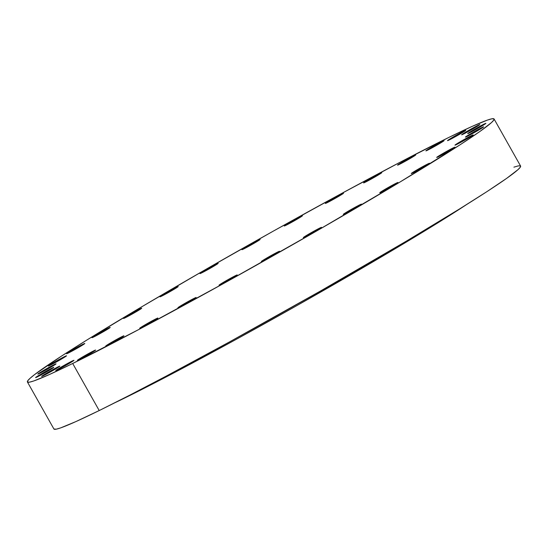 <?xml version="1.0" encoding="UTF-8"?>
<svg xmlns="http://www.w3.org/2000/svg" width="548" height="548" viewBox="0 0 548 548"><rect width="100%" height="100%" fill="white"/><g stroke="black" fill="none" stroke-linecap="round" stroke-linejoin="round"><path stroke-width="0.82" d="M154.173 320.525A10.446 0.418 150.6 0 1 144.768 325.861A10.446 0.418 150.6 0 1 139.685 328.3A10.446 0.418 150.6 0 1 143.391 325.82L143.727 326.416L143.391 325.82L139.946 328.259L145.686 325.368L157.879 318.039L143.391 325.82A10.446 0.418 150.6 0 1 152.803 320.484A10.446 0.418 150.6 0 1 157.886 318.046A10.446 0.418 150.6 0 1 154.173 320.525M192.423 299.982A10.446 0.418 150.6 0 1 183.018 305.318A10.446 0.418 150.6 0 1 177.936 307.757A10.446 0.418 150.6 0 1 181.641 305.27L181.977 305.866L181.641 305.27L177.942 307.764L183.936 304.825L196.129 297.496L181.641 305.27A10.446 0.418 150.6 0 1 191.053 299.941A10.446 0.418 150.6 0 1 196.136 297.502A10.446 0.418 150.6 0 1 192.423 299.982M233.51 277.439A10.446 0.418 150.6 0 1 224.098 282.768A10.446 0.418 150.6 0 1 219.022 285.207A10.446 0.418 150.6 0 1 222.728 282.727L223.063 283.323L222.728 282.727L219.282 285.166L225.016 282.275L237.209 274.945L222.728 282.727A10.446 0.418 150.6 0 1 232.133 277.391A10.446 0.418 150.6 0 1 237.216 274.952A10.446 0.418 150.6 0 1 233.51 277.439M275.843 253.751A10.446 0.418 150.6 0 1 266.438 259.081A10.446 0.418 150.6 0 1 261.355 261.519A10.446 0.418 150.6 0 1 265.061 259.04L265.396 259.636L265.061 259.04L261.615 261.478L267.356 258.588L279.549 251.258L265.061 259.04A10.446 0.418 150.6 0 1 274.473 253.703A10.446 0.418 150.6 0 1 279.555 251.265A10.446 0.418 150.6 0 1 275.843 253.751M317.806 229.838A10.446 0.418 150.6 0 1 308.401 235.167A10.446 0.418 150.6 0 1 303.318 237.606A10.446 0.418 150.6 0 1 307.024 235.126L307.36 235.722L307.024 235.126L303.578 237.565L309.319 234.674L321.512 227.345L307.024 235.126A10.446 0.418 150.6 0 1 316.436 229.79A10.446 0.418 150.6 0 1 321.518 227.352A10.446 0.418 150.6 0 1 317.806 229.838M357.782 206.617A10.446 0.418 150.6 0 1 348.377 211.946A10.446 0.418 150.6 0 1 343.295 214.384A10.446 0.418 150.6 0 1 347 211.905L347.343 212.501L347 211.905L343.555 214.343L349.295 211.453L361.488 204.123L347 211.905A10.446 0.418 150.6 0 1 356.412 206.569A10.446 0.418 150.6 0 1 361.495 204.13A10.446 0.418 150.6 0 1 357.782 206.617M381.518 192.026A10.446 0.418 150.6 0 1 379.75 192.745A10.446 0.418 150.6 0 1 385.915 188.813A10.446 0.418 150.6 0 1 396.183 183.21L396.416 183.628L396.183 183.21L391.95 185.423L379.757 192.752L392.704 185.888L397.848 182.635L396.183 183.21A10.446 0.418 150.6 0 1 397.951 182.491A10.446 0.418 150.6 0 1 391.786 186.423A10.446 0.418 150.6 0 1 381.518 192.026M413.048 172.805A10.446 0.418 150.6 0 1 411.281 173.524A10.446 0.418 150.6 0 1 417.446 169.592A10.446 0.418 150.6 0 1 427.714 163.989L427.947 164.407L427.714 163.989L421.755 167.147L411.288 173.531L422.556 167.64L428.94 163.749L429.221 163.311L427.714 163.989A10.446 0.418 150.6 0 1 429.481 163.27A10.446 0.418 150.6 0 1 423.316 167.202A10.446 0.418 150.6 0 1 413.048 172.805M438.448 156.735A10.446 0.418 150.6 0 1 436.681 157.454A10.446 0.418 150.6 0 1 442.846 153.522A10.446 0.418 150.6 0 1 453.114 147.919L453.347 148.337L453.114 147.919L448.88 150.131L436.688 157.461L447.956 151.57L454.333 147.679L454.614 147.241L453.114 147.919A10.446 0.418 150.6 0 1 454.874 147.2A10.446 0.418 150.6 0 1 448.716 151.132A10.446 0.418 150.6 0 1 438.448 156.735M456.731 144.439A10.446 0.418 150.6 0 1 454.97 145.158A10.446 0.418 150.6 0 1 461.128 141.226A10.446 0.418 150.6 0 1 471.396 135.623L471.629 136.041L471.396 135.623L465.437 138.781L454.977 145.165L466.238 139.274L472.623 135.383L472.903 134.945L471.396 135.623A10.446 0.418 150.6 0 1 473.164 134.904A10.446 0.418 150.6 0 1 466.999 138.836A10.446 0.418 150.6 0 1 456.731 144.439M467.204 136.383A10.446 0.418 150.6 0 1 465.437 137.103A10.446 0.418 150.6 0 1 471.602 133.171A10.446 0.418 150.6 0 1 481.87 127.568L482.103 127.985L481.87 127.568L477.637 129.78L465.444 137.11L476.712 131.219L483.096 127.328L483.377 126.889L481.87 127.568A10.446 0.418 150.6 0 1 483.637 126.848A10.446 0.418 150.6 0 1 477.472 130.78A10.446 0.418 150.6 0 1 467.204 136.383M469.465 132.883A10.446 0.418 150.6 0 1 467.697 133.602A10.446 0.418 150.6 0 1 473.862 129.671A10.446 0.418 150.6 0 1 484.124 124.067L484.364 124.485L484.124 124.067L479.897 126.28L467.704 133.609L478.966 127.718L485.35 123.827L485.884 123.341L484.124 124.067A10.446 0.418 150.6 0 1 485.891 123.348A10.446 0.418 150.6 0 1 479.726 127.28A10.446 0.418 150.6 0 1 469.465 132.883M463.416 134.068A10.446 0.418 150.6 0 1 461.649 134.794A10.446 0.418 150.6 0 1 467.814 130.862A10.446 0.418 150.6 0 1 478.082 125.259L478.315 125.677L478.082 125.259L472.123 128.417L461.656 134.801L472.924 128.91L479.301 125.019L479.582 124.581L478.082 125.259A10.446 0.418 150.6 0 1 479.849 124.54A10.446 0.418 150.6 0 1 473.684 128.472A10.446 0.418 150.6 0 1 463.416 134.068M449.298 139.904A10.446 0.418 150.6 0 1 447.531 140.624A10.446 0.418 150.6 0 1 453.696 136.692A10.446 0.418 150.6 0 1 463.964 131.088L464.197 131.506L463.964 131.088L458.005 134.246L447.538 140.631L458.806 134.739L465.19 130.849L465.471 130.41L463.964 131.088A10.446 0.418 150.6 0 1 465.732 130.369A10.446 0.418 150.6 0 1 459.567 134.301A10.446 0.418 150.6 0 1 449.298 139.904M427.652 150.152A10.446 0.418 150.6 0 1 425.892 150.871A10.446 0.418 150.6 0 1 432.05 146.939A10.446 0.418 150.6 0 1 442.318 141.336L442.558 141.754L442.318 141.336L438.092 143.549L425.899 150.878L437.16 144.987L443.544 141.096L444.079 140.61L442.318 141.336A10.446 0.418 150.6 0 1 444.086 140.617A10.446 0.418 150.6 0 1 437.921 144.549A10.446 0.418 150.6 0 1 427.652 150.152M399.314 164.427A10.446 0.418 150.6 0 1 397.547 165.147A10.446 0.418 150.6 0 1 403.712 161.215A10.446 0.418 150.6 0 1 413.98 155.611L414.213 156.029L413.98 155.611L409.746 157.824L397.553 165.154L408.822 159.263L415.199 155.372L415.487 154.933L413.98 155.611A10.446 0.418 150.6 0 1 415.747 154.892A10.446 0.418 150.6 0 1 409.582 158.824A10.446 0.418 150.6 0 1 399.314 164.427M365.365 182.176A10.446 0.418 150.6 0 1 363.598 182.895A10.446 0.418 150.6 0 1 369.763 178.963A10.446 0.418 150.6 0 1 380.031 173.36L380.264 173.778L380.031 173.36L375.798 175.572L363.605 182.902L374.873 177.011L381.257 173.12L381.792 172.634L380.031 173.36A10.446 0.418 150.6 0 1 381.798 172.641A10.446 0.418 150.6 0 1 375.633 176.572A10.446 0.418 150.6 0 1 365.365 182.176M327.115 202.719A10.446 0.418 150.6 0 1 325.348 203.438A10.446 0.418 150.6 0 1 331.513 199.506A10.446 0.418 150.6 0 1 341.781 193.903L342.014 194.321L341.781 193.903L337.547 196.116L325.354 203.445L338.308 196.581L343.445 193.328L341.781 193.903A10.446 0.418 150.6 0 1 343.548 193.184A10.446 0.418 150.6 0 1 337.383 197.116A10.446 0.418 150.6 0 1 327.115 202.719M286.035 225.269A10.446 0.418 150.6 0 1 284.268 225.988A10.446 0.418 150.6 0 1 290.433 222.056A10.446 0.418 150.6 0 1 300.701 216.453L300.934 216.871L300.701 216.453L296.468 218.666L284.275 225.995L295.543 220.104L301.921 216.213L302.201 215.775L300.701 216.453A10.446 0.418 150.6 0 1 302.462 215.734A10.446 0.418 150.6 0 1 296.304 219.666A10.446 0.418 150.6 0 1 286.035 225.269M243.696 248.956A10.446 0.418 150.6 0 1 241.928 249.676A10.446 0.418 150.6 0 1 248.093 245.744A10.446 0.418 150.6 0 1 258.361 240.14L258.594 240.558L258.361 240.14L252.402 243.298L241.935 249.683L253.203 243.792L259.588 239.901L259.868 239.462L258.361 240.14A10.446 0.418 150.6 0 1 260.129 239.421A10.446 0.418 150.6 0 1 253.964 243.353A10.446 0.418 150.6 0 1 243.696 248.956M201.733 272.87A10.446 0.418 150.6 0 1 199.965 273.589A10.446 0.418 150.6 0 1 206.13 269.657A10.446 0.418 150.6 0 1 216.398 264.054L216.631 264.472L216.398 264.054L210.439 267.212L199.972 273.596L211.24 267.705L217.625 263.814L217.905 263.376L216.398 264.054A10.446 0.418 150.6 0 1 218.166 263.335A10.446 0.418 150.6 0 1 212.001 267.266A10.446 0.418 150.6 0 1 201.733 272.87M161.756 296.091A10.446 0.418 150.6 0 1 159.989 296.811A10.446 0.418 150.6 0 1 166.154 292.879A10.446 0.418 150.6 0 1 176.422 287.275L176.655 287.693L176.422 287.275L172.188 289.488L159.995 296.817L171.264 290.926L177.648 287.036L177.929 286.597L176.422 287.275A10.446 0.418 150.6 0 1 178.189 286.556A10.446 0.418 150.6 0 1 172.024 290.488A10.446 0.418 150.6 0 1 161.756 296.091M138.028 310.675A10.446 0.418 150.6 0 1 128.616 316.011A10.446 0.418 150.6 0 1 123.533 318.45A10.446 0.418 150.6 0 1 127.246 315.963L127.581 316.566L127.246 315.963L123.8 318.409L129.534 315.518L141.727 308.188L127.246 315.963A10.446 0.418 150.6 0 1 136.651 310.634A10.446 0.418 150.6 0 1 141.733 308.195A10.446 0.418 150.6 0 1 138.028 310.675M106.49 329.903A10.446 0.418 150.6 0 1 97.085 335.232A10.446 0.418 150.6 0 1 92.002 337.671A10.446 0.418 150.6 0 1 95.708 335.191L96.051 335.787L95.708 335.191L92.263 337.63L98.003 334.739L110.196 327.409L95.708 335.191A10.446 0.418 150.6 0 1 105.12 329.855A10.446 0.418 150.6 0 1 110.203 327.416A10.446 0.418 150.6 0 1 106.49 329.903M81.097 345.973A10.446 0.418 150.6 0 1 71.685 351.302A10.446 0.418 150.6 0 1 66.609 353.741A10.446 0.418 150.6 0 1 70.315 351.261L70.651 351.857L70.315 351.261L66.87 353.7L72.603 350.809L84.796 343.48L70.315 351.261A10.446 0.418 150.6 0 1 79.72 345.925A10.446 0.418 150.6 0 1 84.803 343.486A10.446 0.418 150.6 0 1 81.097 345.973M62.808 358.269A10.446 0.418 150.6 0 1 53.403 363.598A10.446 0.418 150.6 0 1 48.32 366.037A10.446 0.418 150.6 0 1 52.026 363.557L52.361 364.153L52.026 363.557L48.58 365.995L54.321 363.105L66.507 355.775L52.026 363.557A10.446 0.418 150.6 0 1 61.438 358.221A10.446 0.418 150.6 0 1 66.514 355.782A10.446 0.418 150.6 0 1 62.808 358.269M52.334 366.317A10.446 0.418 150.6 0 1 42.929 371.654A10.446 0.418 150.6 0 1 37.846 374.092A10.446 0.418 150.6 0 1 41.552 371.613L41.895 372.208L41.552 371.613L38.107 374.051L43.847 371.16L56.04 363.831L41.552 371.613A10.446 0.418 150.6 0 1 50.964 366.276A10.446 0.418 150.6 0 1 56.047 363.838A10.446 0.418 150.6 0 1 52.334 366.317M50.08 369.818A10.446 0.418 150.6 0 1 40.675 375.154A10.446 0.418 150.6 0 1 35.593 377.593A10.446 0.418 150.6 0 1 39.298 375.113L39.634 375.709L39.298 375.113L35.853 377.551L41.586 374.661L53.779 367.331L39.298 375.113A10.446 0.418 150.6 0 1 48.703 369.777A10.446 0.418 150.6 0 1 53.786 367.338A10.446 0.418 150.6 0 1 50.08 369.818M56.129 368.633A10.446 0.418 150.6 0 1 46.717 373.969A10.446 0.418 150.6 0 1 41.634 376.401A10.446 0.418 150.6 0 1 45.347 373.921L45.683 374.517L45.347 373.921L41.641 376.408L46.025 374.339L59.828 366.146L45.347 373.921A10.446 0.418 150.6 0 1 54.752 368.585A10.446 0.418 150.6 0 1 59.835 366.153A10.446 0.418 150.6 0 1 56.129 368.633M70.24 362.803A10.446 0.418 150.6 0 1 60.835 368.133A10.446 0.418 150.6 0 1 55.752 370.571A10.446 0.418 150.6 0 1 59.458 368.092L59.8 368.688L59.458 368.092L56.012 370.53L61.753 367.64L73.946 360.31L59.458 368.092A10.446 0.418 150.6 0 1 68.87 362.755A10.446 0.418 150.6 0 1 73.953 360.317A10.446 0.418 150.6 0 1 70.24 362.803M120.224 338.28A10.446 0.418 150.6 0 1 110.819 343.61A10.446 0.418 150.6 0 1 105.737 346.048A10.446 0.418 150.6 0 1 109.449 343.569L109.785 344.165L109.449 343.569L105.997 346.007L111.737 343.117L123.93 335.787L109.449 343.569A10.446 0.418 150.6 0 1 118.854 338.232A10.446 0.418 150.6 0 1 123.937 335.794A10.446 0.418 150.6 0 1 120.224 338.28M79.165 359.604A10.446 0.418 150.6 0 1 77.398 360.324A10.446 0.418 150.6 0 1 83.563 356.392A10.446 0.418 150.6 0 1 93.831 350.789L94.064 351.206L93.831 350.789L89.598 353.001L77.405 360.331L88.673 354.44L95.051 350.549L95.331 350.11L93.831 350.789A10.446 0.418 150.6 0 1 95.592 350.069A10.446 0.418 150.6 0 1 89.434 354.001A10.446 0.418 150.6 0 1 79.165 359.604M114.717 402.828A232.208 9.289 -29.4 0 0 125.43 397.656A232.208 9.289 -29.4 0 0 466.704 204.493L437.831 222.878L391.772 250.751L297.55 305.209L238.476 338.109L183.71 367.694L151.947 384.299L114.47 402.944M513.901 167.154L518.271 165.88L520.422 165.873L520.326 167.133L517.99 169.647L506.688 178.34L486.953 191.615L459.546 208.952L406.417 241.106L320.546 290.988L229.605 341.863L166.434 375.99L129.794 395.149L99.209 410.548L75.85 421.611L60.616 427.906L56.245 429.18L53.91 429.002A267.835 10.72 -29.4 0 0 99.209 410.548A267.835 10.72 -29.4 0 0 362.502 266.862A267.835 10.72 -29.4 0 0 520.6 166.051L494.084 118.991A267.835 10.72 150.6 0 1 335.986 219.803A267.835 10.72 150.6 0 1 72.692 363.488L99.209 410.548L72.692 363.488L49.334 374.551L34.099 380.846L29.729 382.12L27.578 382.127L27.674 380.867L30.01 378.353L34.572 374.606L61.047 356.385L88.454 339.048L141.583 306.894L204.973 269.883L273.164 231.201L340.287 194.184L400.561 162.009L448.791 137.452A267.835 10.72 150.6 0 1 494.084 118.991M448.791 137.452L472.15 126.389L487.384 120.094L491.755 118.82L493.906 118.813L493.81 120.074L491.474 122.588L480.171 131.28L460.436 144.556L398.999 182.642L316.511 231.057L225.536 282.426L139.918 328.93L72.692 363.488A267.835 10.72 150.6 0 1 27.4 381.949A267.835 10.72 150.6 0 1 185.498 281.138A267.835 10.72 150.6 0 1 448.791 137.452M53.916 429.009L27.4 381.949"/></g></svg>

